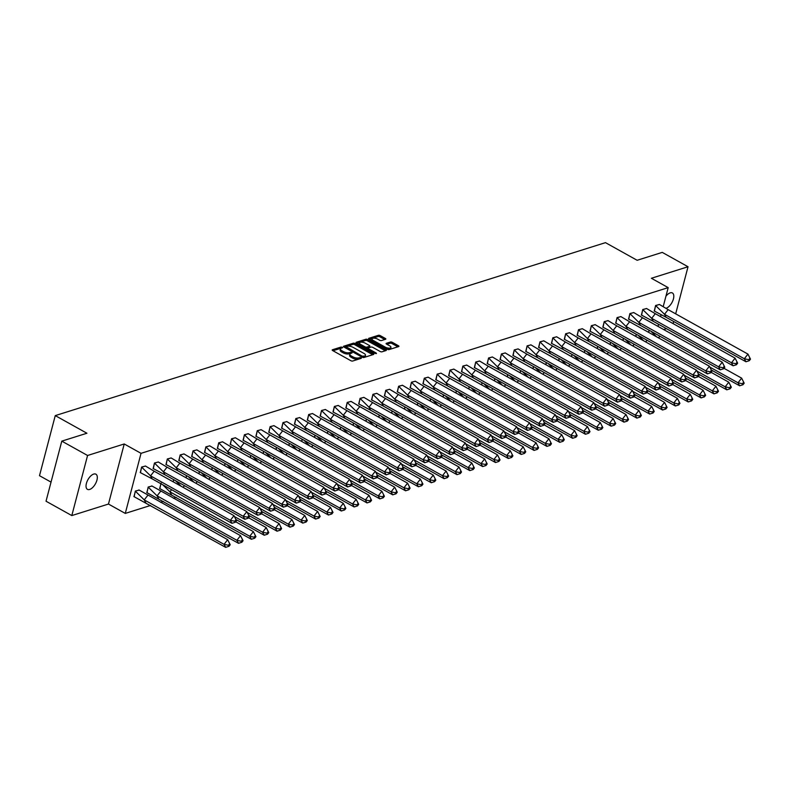 <?xml version="1.0" encoding="UTF-8"?>
<svg xmlns="http://www.w3.org/2000/svg" width="790" height="790" viewBox="0 0 790 790"><rect width="100%" height="100%" fill="white"/><g stroke="black" fill="none" stroke-linecap="round" stroke-linejoin="round"><path stroke-width="1.19" d="M342.327 347.264L341.053 347.047L332.462 349.753A1.333 0.533 14.7 0 0 332.185 349.98A1.333 0.533 14.7 0 0 332.659 350.572L350.879 360.714A1.333 0.533 14.7 0 0 352.696 361.02L361.287 358.324L361.149 357.751L358.759 357.89A4.266 1.708 14.7 0 1 352.933 356.892L351.422 356.053A4.266 1.708 14.7 0 1 349.881 354.157A4.266 1.708 14.7 0 1 350.77 353.436L352.073 352.923L351.738 352.508L349.348 352.646A4.266 1.708 14.7 0 1 343.522 351.649L342.001 350.809A4.266 1.708 14.7 0 1 340.47 348.913A4.266 1.708 14.7 0 1 341.349 348.193L342.663 347.679L342.327 347.264M341.24 348.232L332.916 350.711M360.062 358.709L358.443 359.085L358.759 357.89M350.651 353.466L349.032 353.841L349.348 352.646M665.94 296.201A8.68 4.286 -60.9 0 1 670.187 292.863A8.68 4.286 -60.9 0 1 672.399 292.971A8.68 4.286 -60.9 0 1 672.823 300.733A8.68 4.286 -60.9 0 1 666.197 308.228M89.655 489.454A8.68 4.286 -60.9 0 1 87.453 489.356A8.68 4.286 -60.9 0 1 87.038 481.545A8.68 4.286 -60.9 0 1 93.694 474.079A8.68 4.286 -60.9 0 1 95.896 474.178A8.68 4.286 -60.9 0 1 96.311 481.989A8.68 4.286 -60.9 0 1 89.655 489.454M71.811 515.574L46.027 501.216L61.798 441.136L87.572 455.484L71.811 515.574L108.467 504.05L125.274 513.411L141.035 453.332L668.192 287.629L663.264 306.382M673.11 323.624L673.673 321.5M675.677 313.847L688.031 266.744L651.385 278.268L668.192 287.629M61.798 441.136L86.92 433.236L55.261 415.609L605.486 242.649L637.135 260.285L662.257 252.385L688.031 266.744M385.56 339.275A1.333 0.533 14.7 0 0 385.836 339.048A1.333 0.533 14.7 0 0 385.352 338.456L380.247 335.612A1.333 0.533 14.7 0 0 378.42 335.306L368.881 338.298A1.333 0.533 14.7 0 0 368.604 338.525A1.333 0.533 14.7 0 0 369.088 339.117L387.298 349.269A1.333 0.533 14.7 0 0 389.124 349.575L398.664 346.573A1.333 0.533 14.7 0 0 398.94 346.356A1.333 0.533 14.7 0 0 398.456 345.763L392.284 342.317A1.333 0.533 14.7 0 0 390.467 342.011L386.379 343.295A1.333 0.533 14.7 0 0 386.103 343.522A1.333 0.533 14.7 0 0 386.587 344.114L389.648 345.813A3.565 1.432 14.7 0 1 390.932 347.403A3.565 1.432 14.7 0 1 388.818 348.143A3.565 1.432 14.7 0 1 385.322 347.175L373.324 340.5A3.565 1.432 14.7 0 1 372.041 338.91A3.565 1.432 14.7 0 1 374.154 338.169A3.565 1.432 14.7 0 1 377.65 339.137L379.654 340.253A1.333 0.533 14.7 0 0 381.471 340.559L385.56 339.275M108.467 504.05L124.228 443.97L87.572 455.484M124.228 443.97L141.035 453.332M355.095 343.512A1.333 0.533 14.7 0 0 353.278 343.206L343.739 346.208A1.333 0.533 14.7 0 0 343.462 346.435A1.333 0.533 14.7 0 0 343.936 347.027L362.156 357.169A1.333 0.533 14.7 0 0 363.983 357.475L373.522 354.483A1.333 0.533 14.7 0 0 373.798 354.256A1.333 0.533 14.7 0 0 373.315 353.663L355.095 343.512L354.779 344.716A1.333 0.533 14.7 0 0 352.962 344.41L344.193 347.166M356.31 342.258L365.849 339.256A1.333 0.533 14.7 0 1 367.666 339.562L385.885 349.713A1.333 0.533 14.7 0 1 386.369 350.306A1.333 0.533 14.7 0 1 386.093 350.533L382.005 351.817A1.333 0.533 14.7 0 1 380.188 351.501L372.801 347.393A1.333 0.533 14.7 0 0 370.974 347.077L368.268 347.926A1.333 0.533 14.7 0 0 367.992 348.153A1.333 0.533 14.7 0 0 368.476 348.746L376.168 353.031L376.504 353.446L375.033 353.387L356.517 343.067A1.333 0.533 14.7 0 1 356.033 342.475A1.333 0.533 14.7 0 1 356.31 342.258L356.162 342.811M55.261 415.609L39.5 475.689L51.044 482.117M176.2 497.404L173.405 498.283M163.352 501.443L160.558 502.322M150.495 505.482L125.274 513.411M661.023 314.953L660.578 316.632M658.574 324.285L658.011 326.408M145.518 466.051L141.627 467.028L140.462 472.697M139.208 490.086L135.327 491.064L134.152 496.732M158.365 462.012L154.484 462.989L153.309 468.658M152.065 486.048L148.174 487.025L146.999 492.693M171.213 457.973L167.332 458.951L166.157 464.619M160.844 483.697L159.857 488.654M184.06 453.934L180.179 454.912L179.004 460.58M173.691 479.658L173.129 481.781M196.917 449.895L193.027 450.873L191.861 456.541M186.539 475.62L185.986 477.743M209.765 445.856L205.884 446.834L204.709 452.502M199.386 471.581L198.833 473.704M222.612 441.817L218.731 442.795L217.556 448.463M212.233 467.542L211.681 469.665M235.46 437.779L231.579 438.756L230.404 444.424M225.091 463.503L224.528 465.626M248.317 433.74L244.426 434.717L243.251 440.385M237.938 459.464L237.375 461.587M261.164 429.701L257.273 430.678L256.108 436.347M250.786 455.425L250.233 457.548M274.012 425.662L270.131 426.64L268.956 432.308M263.633 451.386L263.08 453.509M286.859 421.623L282.978 422.601L281.803 428.269M276.48 447.347L275.927 449.471M299.706 417.584L295.825 418.562L294.65 424.23M289.338 443.309L288.775 445.432M312.563 413.545L308.673 414.523L307.498 420.191M302.185 439.27L301.632 441.393M325.411 409.506L321.52 410.484L320.355 416.152M315.032 435.231L314.479 437.354M338.258 405.468L334.377 406.445L333.202 412.113M327.88 431.192L327.327 433.315M351.106 401.429L347.225 402.406L346.05 408.075M340.727 427.153L340.174 429.276M363.953 397.39L360.072 398.367L358.897 404.036M353.584 423.114L353.021 425.237M376.81 393.351L372.92 394.329L371.744 399.997M366.432 419.075L365.879 421.188M389.658 389.312L385.767 390.29L384.602 395.958M379.279 415.036L378.726 417.15M402.505 385.273L398.624 386.251L397.449 391.919M392.126 410.998L391.573 413.111M415.352 381.234L411.472 382.212L410.296 387.87M404.984 406.959L404.421 409.072M428.2 377.195L424.319 378.173L423.144 383.831M417.831 402.92L417.268 405.033M441.057 373.156L437.166 374.134L436.001 379.793M430.678 398.881L430.125 400.994M453.904 369.118L450.014 370.095L448.848 375.754M443.526 394.842L442.973 396.955M466.752 365.079L462.871 366.056L461.696 371.715M456.373 390.803L455.82 392.916M479.599 361.04L475.718 362.018L474.543 367.676M469.23 386.764L468.668 388.878M492.447 357.001L488.566 357.979L487.391 363.637M482.078 382.725L481.515 384.839M505.304 352.962L501.413 353.94L500.248 359.598M494.925 378.687L494.372 380.8M518.151 348.923L514.26 349.901L513.095 355.559M507.773 374.648L507.219 376.761M530.999 344.884L527.118 345.862L525.942 351.52M520.62 370.609L520.067 372.722M543.846 340.846L539.965 341.823L538.79 347.481M533.477 366.57L532.914 368.683M556.693 336.807L552.812 337.784L551.637 343.443M546.325 362.531L545.762 364.644M569.551 332.768L565.66 333.745L564.495 339.404M559.172 358.492L558.619 360.605M582.398 328.729L578.507 329.707L577.342 335.365M572.019 354.453L571.466 356.567M595.245 324.69L591.364 325.668L590.189 331.326M584.867 350.414L584.314 352.528M608.093 320.651L604.212 321.629L603.037 327.287M597.724 346.375L597.161 348.489M620.94 316.612L617.059 317.59L615.884 323.248M610.571 342.337L610.008 344.45M633.797 312.573L629.907 313.551L628.741 319.209M623.419 338.288L622.866 340.411M646.645 308.535L642.764 309.512L641.589 315.171M636.266 334.249L635.713 336.372M659.492 304.496L655.611 305.473L654.436 311.132M649.113 330.21L648.56 332.333M663.649 329.539L666.434 328.66M340.47 348.913L340.154 350.118A4.266 1.708 14.7 0 0 341.695 352.004L342.001 350.809M349.032 353.841A4.266 1.708 14.7 0 1 343.206 352.853L341.695 352.004M349.881 354.157L349.565 355.352A4.266 1.708 14.7 0 0 351.106 357.248L351.422 356.053M358.443 359.085A4.266 1.708 14.7 0 1 352.616 358.097L351.106 357.248M372.742 354.72L354.779 344.716M346.04 346.711L362.175 356.191L364.625 356.043A4.266 1.708 14.7 0 0 365.503 355.322A4.266 1.708 14.7 0 0 363.973 353.426L353.041 347.333A4.266 1.708 14.7 0 0 347.215 346.346L346.04 346.711M365.503 355.322L365.187 356.517A4.266 1.708 14.7 0 1 364.309 357.248L363.4 357.524M356.764 343.216L365.533 340.46L365.849 339.256M385.322 350.77L367.35 340.767A1.333 0.533 14.7 0 0 365.533 340.46M367.952 349.131A1.333 0.533 14.7 0 0 367.706 349.299L367.992 348.153M365.128 343.117A3.565 1.432 14.7 0 0 361.632 342.149A3.565 1.432 14.7 0 0 359.519 342.89A3.565 1.432 14.7 0 0 360.803 344.479L365.029 346.83A1.333 0.533 14.7 0 0 366.856 347.136L369.562 346.287A1.333 0.533 14.7 0 0 369.839 346.06A1.333 0.533 14.7 0 0 369.355 345.467L365.128 343.117M359.519 342.89L359.213 344.094A3.565 1.432 14.7 0 0 359.292 344.618M366.076 348.4A1.333 0.533 14.7 0 0 366.54 348.341L366.856 347.136M369.394 346.928A1.333 0.533 14.7 0 1 369.522 347.264A1.333 0.533 14.7 0 1 369.246 347.491L366.54 348.341M372.041 338.91L371.735 340.115A3.565 1.432 14.7 0 0 371.813 340.638M387.11 349.16A3.565 1.432 14.7 0 0 390.615 348.607L390.932 347.403M397.893 346.82L391.968 343.522A1.333 0.533 14.7 0 0 390.151 343.216L386.843 344.252M384.789 339.522L379.931 336.817A1.333 0.533 14.7 0 0 378.104 336.5L369.335 339.266M145.854 502.894L144.234 499.892L224.044 544.35L225.664 547.351L133.885 496.564M138.922 489.938L227.668 539.698L230.216 544.745L229.683 543.737L228.468 545.288L229.011 546.285L230.216 544.745M147.858 495.251L144.234 499.892L135.406 491.212L133.984 496.614M139.109 490.047L135.307 491.153M225.664 547.351L229.011 546.285M228.468 545.288L224.044 544.35L227.668 539.698L229.683 543.737M152.164 478.859L231.964 523.316L230.354 520.314L150.544 475.866L154.169 471.215L145.419 466.011L141.706 467.176L150.544 475.866L152.164 478.859L140.195 472.529M141.608 467.117L140.294 472.578M234.778 521.252L235.311 522.259L236.526 520.709L233.978 515.663L235.983 519.702L234.778 521.252L230.354 520.314L233.978 515.663L154.169 471.215M231.964 523.316L235.311 522.259M236.526 520.709L235.983 519.702M158.701 498.855L157.082 495.853L236.891 540.311L238.511 543.313L146.733 492.526M151.769 485.899L240.516 535.66L243.063 540.706L242.53 539.698L241.325 541.249L241.858 542.246L243.063 540.706M160.706 491.212L157.082 495.853L148.253 487.173L146.831 492.575M151.957 486.008L148.155 487.114M238.511 543.313L241.858 542.246M241.325 541.249L236.891 540.311L240.516 535.66L242.53 539.698M171.549 494.817L169.939 491.815L249.739 536.272L251.358 539.274L159.58 488.487M171.598 489.691L169.939 491.815L162.681 484.724M161.101 483.134L159.679 488.536M254.173 537.21L249.739 536.272L253.363 531.621L255.921 536.667L255.377 535.66L254.173 537.21L254.706 538.207L255.921 536.667M255.377 535.66L253.363 531.621L235.687 521.775M251.358 539.274L254.706 538.207M181.127 486.235L175.528 480.685M173.79 479.718L173.227 481.831M234.452 516.561L262.596 532.233L264.216 535.235L235.973 519.504M267.02 533.171L262.596 532.233L266.22 527.582L268.768 532.628L268.225 531.621L267.02 533.171L267.563 534.168L268.768 532.628M268.225 531.621L266.22 527.582L248.544 517.736M183.122 487.341L184.445 485.653M264.216 535.235L267.563 534.168M193.984 482.196L188.375 476.647M186.638 475.679L186.085 477.792M247.31 512.522L275.443 528.194L277.063 531.186L248.82 515.465M279.867 529.132L275.443 528.194L279.068 523.543L281.615 528.589L281.072 527.582L279.867 529.132L280.411 530.13L281.615 528.589M281.072 527.582L279.068 523.543L261.391 513.698M195.979 483.302L197.293 481.614M277.063 531.186L280.411 530.13M206.832 478.157L201.223 472.608M199.485 471.64L198.932 473.753M260.157 508.483L288.291 524.155L289.91 527.147L261.678 511.426M292.715 525.093L288.291 524.155L291.915 519.504L294.463 524.55L293.929 523.543L292.715 525.093L293.258 526.091L294.463 524.55M293.929 523.543L291.915 519.504L274.239 509.659M208.827 479.263L210.15 477.575M289.91 527.147L293.258 526.091M165.011 474.82L244.821 519.277L243.202 516.275L163.392 471.828L167.016 467.176L158.267 461.972L154.554 463.138L163.392 471.828L165.011 474.82L153.043 468.49M154.455 463.078L153.142 468.539M247.625 517.213L248.169 518.22L249.373 516.67L246.826 511.624L248.83 515.663L247.625 517.213L243.202 516.275L246.826 511.624L167.016 467.176M244.821 519.277L248.169 518.22M249.373 516.67L248.83 515.663M177.859 470.781L257.668 515.238L256.049 512.236L176.239 467.789L179.863 463.138L171.114 457.933L167.411 459.099L176.239 467.789L177.859 470.781L165.89 464.451M167.312 459.039L165.989 464.5M260.473 513.174L261.016 514.181L262.221 512.631L259.673 507.585L261.688 511.624L260.473 513.174L256.049 512.236L259.673 507.585L179.863 463.138M257.668 515.238L261.016 514.181M262.221 512.631L261.688 511.624M190.706 466.742L270.516 511.199L268.896 508.197L189.087 463.75L192.711 459.099L183.961 453.894L180.258 455.06L189.087 463.75L190.706 466.742L178.738 460.412M180.16 455L178.836 460.461M273.32 509.135L273.863 510.143L275.068 508.592L272.52 503.546L274.535 507.585L273.32 509.135L268.896 508.197L272.52 503.546L192.711 459.099M270.516 511.199L273.863 510.143M275.068 508.592L274.535 507.585M203.553 462.703L283.363 507.16L281.744 504.158L201.944 459.711L205.568 455.06L196.809 449.856L193.106 451.021L201.944 459.711L203.553 462.703L191.585 456.373M193.007 450.962L191.684 456.423M286.178 505.096L286.711 506.104L287.925 504.553L285.368 499.507L287.382 503.546L286.178 505.096L281.744 504.158L285.368 499.507L205.568 455.06M283.363 507.16L286.711 506.104M287.925 504.553L287.382 503.546M216.411 458.664L296.21 503.121L294.601 500.119L214.791 455.672L218.415 451.021L209.666 445.817L205.953 446.982L214.791 455.672L216.411 458.664L204.442 452.334M205.854 446.923L204.541 452.384M299.025 501.058L299.558 502.065L300.773 500.514L298.225 495.468L300.23 499.507L299.025 501.058L294.601 500.119L298.225 495.468L218.415 451.021M296.21 503.121L299.558 502.065M300.773 500.514L300.23 499.507M219.679 474.119L214.08 468.569M212.332 467.591L211.779 469.714M273.004 504.445L301.138 520.116L302.758 523.108L274.525 507.387M305.572 521.054L301.138 520.116L304.762 515.465L307.31 520.511L306.777 519.504L305.572 521.054L306.105 522.052L307.31 520.511M306.777 519.504L304.762 515.465L287.086 505.62M221.674 475.225L222.997 473.536M302.758 523.108L306.105 522.052M229.258 454.625L309.068 499.082L307.448 496.081L227.639 451.633L231.263 446.982L222.513 441.778L218.8 442.943L227.639 451.633L229.258 454.625L217.29 448.295M218.702 442.884L217.388 448.345M311.872 497.019L312.415 498.026L313.62 496.476L311.072 491.429L313.077 495.468L311.872 497.019L307.448 496.081L311.072 491.429L231.263 446.982M309.068 499.082L312.415 498.026M313.62 496.476L313.077 495.468M232.527 470.08L226.928 464.53M225.19 463.552L224.627 465.675M285.852 500.406L313.995 516.077L315.605 519.07L287.372 503.349M318.419 517.015L313.995 516.077L317.62 511.426L320.167 516.472L319.624 515.465L318.419 517.015L318.953 518.013L320.167 516.472M319.624 515.465L317.62 511.426L299.933 501.581M234.521 471.186L235.845 469.497M315.605 519.07L318.953 518.013M242.105 450.586L321.915 495.044L320.296 492.042L240.486 447.594L244.11 442.943L235.361 437.739L231.658 438.904L240.486 447.594L242.105 450.586L230.137 444.257M231.559 438.845L230.236 444.306M324.72 492.98L325.263 493.987L326.468 492.437L323.92 487.391L325.934 491.429L324.72 492.98L320.296 492.042L323.92 487.391L244.11 442.943M321.915 495.044L325.263 493.987M326.468 492.437L325.934 491.429M245.374 466.041L239.775 460.491M238.037 459.513L237.484 461.637M298.699 496.367L326.843 512.038L328.462 515.031L300.22 499.31M331.267 512.977L326.843 512.038L330.467 507.387L333.015 512.424L332.472 511.426L331.267 512.977L331.81 513.974L333.015 512.424M332.472 511.426L330.467 507.387L312.791 497.542M247.369 467.147L248.692 465.458M328.462 515.031L331.81 513.974M254.953 446.548L334.762 491.005L333.143 488.003L253.333 443.546L256.957 438.904L248.208 433.7L244.505 434.865L253.333 443.546L254.953 446.548L242.984 440.218M244.406 434.806L243.083 440.267M337.567 488.941L338.11 489.938L339.315 488.398L336.767 483.352L338.782 487.391L337.567 488.941L333.143 488.003L336.767 483.352L256.957 438.904M334.762 491.005L338.11 489.938M339.315 488.398L338.782 487.391M258.231 462.002L252.622 456.452M250.884 455.475L250.331 457.598M311.556 492.328L339.69 508L341.31 510.992L313.067 495.271M344.114 508.938L339.69 508L343.314 503.349L345.862 508.385L345.319 507.387L344.114 508.938L344.657 509.935L345.862 508.385M345.319 507.387L343.314 503.349L325.638 493.503M260.226 463.108L261.539 461.419M341.31 510.992L344.657 509.935M267.8 442.509L347.61 486.966L345.99 483.964L266.19 439.507L269.815 434.865L261.056 429.661L257.352 430.827L266.19 439.507L267.8 442.509L255.832 436.179M257.254 430.767L255.93 436.228M350.424 484.902L350.957 485.899L352.172 484.359L349.615 479.313L351.629 483.352L350.424 484.902L345.99 483.964L349.615 479.313L269.815 434.865M347.61 486.966L350.957 485.899M352.172 484.359L351.629 483.352M271.079 457.963L265.47 452.413M263.732 451.436L263.179 453.559M324.404 488.289L352.538 503.961L354.157 506.953L325.924 491.232M356.962 504.899L352.538 503.961L356.162 499.31L358.709 504.346L358.176 503.349L356.962 504.899L357.505 505.896L358.709 504.346M358.176 503.349L356.162 499.31L338.485 489.464M273.073 459.069L274.397 457.38M354.157 506.953L357.505 505.896M280.657 438.47L360.457 482.927L358.848 479.925L279.038 435.468L282.662 430.827L273.913 425.622L270.2 426.788L279.038 435.468L280.657 438.47L268.689 432.14M270.101 426.728L268.788 432.189M363.272 480.863L363.805 481.861L365.019 480.32L362.472 475.274L364.476 479.313L363.272 480.863L358.848 479.925L362.472 475.274L282.662 430.827M360.457 482.927L363.805 481.861M365.019 480.32L364.476 479.313M283.926 453.924L278.327 448.374M276.579 447.397L276.026 449.52M337.251 484.25L365.385 499.922L367.004 502.914L338.772 487.193M369.819 500.86L365.385 499.922L369.009 495.271L371.567 500.307L371.024 499.31L369.819 500.86L370.352 501.857L371.567 500.307M371.024 499.31L369.009 495.271L351.333 485.425M285.921 455.03L287.244 453.341M367.004 502.914L370.352 501.857M293.505 434.431L373.315 478.888L371.695 475.886L291.885 431.429L295.509 426.788L286.76 421.584L283.047 422.749L291.885 431.429L293.505 434.431L281.536 428.101M282.948 422.69L281.635 428.15M376.119 476.824L376.662 477.822L377.867 476.281L375.319 471.235L377.324 475.274L376.119 476.824L371.695 475.886L375.319 471.235L295.509 426.788M373.315 478.888L376.662 477.822M377.867 476.281L377.324 475.274M296.773 449.885L291.174 444.336M289.436 443.358L288.873 445.481M350.098 480.211L378.242 495.883L379.852 498.875L351.619 483.154M382.666 496.821L378.242 495.883L381.866 491.232L384.414 496.268L383.871 495.271L382.666 496.821L383.199 497.819L384.414 496.268M383.871 495.271L381.866 491.232L364.18 481.387M298.768 450.991L300.091 449.303M379.852 498.875L383.199 497.819M306.352 430.392L386.162 474.849L384.542 471.847L304.733 427.39L308.357 422.749L299.608 417.545L295.904 418.71L304.733 427.39L306.352 430.392L294.384 424.062M295.806 418.651L294.482 424.112M388.966 472.785L389.51 473.783L390.714 472.242L388.166 467.196L390.181 471.235L388.966 472.785L384.542 471.847L388.166 467.196L308.357 422.749M386.162 474.849L389.51 473.783M390.714 472.242L390.181 471.235M309.621 445.846L304.022 440.297M302.284 439.319L301.731 441.442M362.946 476.173L391.09 491.844L392.709 494.836L364.466 479.115M395.514 492.782L391.09 491.844L394.714 487.193L397.261 492.229L396.718 491.232L395.514 492.782L396.057 493.78L397.261 492.229M396.718 491.232L394.714 487.193L377.037 477.348M311.615 446.952L312.939 445.264M392.709 494.836L396.057 493.78M319.2 426.353L399.009 470.8L397.39 467.808L317.58 423.351L321.204 418.71L312.455 413.506L308.752 414.671L317.58 423.351L319.2 426.353L307.231 420.023M308.653 414.612L307.33 420.073M401.814 468.747L402.357 469.744L403.562 468.203L401.014 463.157L403.028 467.196L401.814 468.747L397.39 467.808L401.014 463.157L321.204 418.71M399.009 470.8L402.357 469.744M403.562 468.203L403.028 467.196M322.478 441.808L316.869 436.258M315.131 435.28L314.578 437.403M375.803 472.134L403.937 487.805L405.556 490.797L377.314 475.076M408.361 488.743L403.937 487.805L407.561 483.154L410.109 488.19L409.576 487.193L408.361 488.743L408.904 489.741L410.109 488.19M409.576 487.193L407.561 483.154L389.885 473.309M324.473 442.913L325.786 441.225M405.556 490.797L408.904 489.741M332.047 422.314L411.857 466.762L410.237 463.769L330.437 419.312L334.061 414.671L325.302 409.467L321.599 410.632L330.437 419.312L332.047 422.314L320.078 415.984M321.5 410.573L320.177 416.034M414.671 464.708L415.204 465.705L416.419 464.165L413.861 459.118L415.876 463.157L414.671 464.708L410.237 463.769L413.861 459.118L334.061 414.671M411.857 466.762L415.204 465.705M416.419 464.165L415.876 463.157M335.325 437.769L329.716 432.209M327.978 431.241L327.425 433.364M388.65 468.095L416.784 483.766L418.404 486.759L390.171 471.038M421.208 484.704L416.784 483.766L420.408 479.115L422.956 484.151L422.423 483.154L421.208 484.704L421.751 485.702L422.956 484.151M422.423 483.154L420.408 479.115L402.732 469.27M337.32 438.875L338.643 437.186M418.404 486.759L421.751 485.702M344.904 418.275L424.714 462.723L423.094 459.731L343.285 415.273L346.909 410.632L338.16 405.428L334.447 406.593L343.285 415.273L344.904 418.275L332.936 411.946M334.348 406.534L333.034 411.995M427.518 460.669L428.062 461.666L429.266 460.126L426.719 455.079L428.723 459.118L427.518 460.669L423.094 459.731L426.719 455.079L346.909 410.632M424.714 462.723L428.062 461.666M429.266 460.126L428.723 459.118M348.173 433.73L342.574 428.17M340.826 427.202L340.273 429.326M401.498 464.056L429.632 479.728L431.251 482.72L403.019 466.999M434.066 480.666L429.632 479.728L433.256 475.076L435.813 480.113L435.27 479.115L434.066 480.666L434.599 481.663L435.813 480.113M435.27 479.115L433.256 475.076L415.579 465.231M350.168 434.836L351.491 433.137M431.251 482.72L434.599 481.663M357.751 414.237L437.561 458.684L435.942 455.692L356.132 411.235L359.756 406.593L351.007 401.389L347.304 402.554L356.132 411.235L357.751 414.237L345.783 407.907M347.195 402.495L345.882 407.956M440.366 456.63L440.909 457.627L442.114 456.087L439.566 451.041L441.571 455.079L440.366 456.63L435.942 455.692L439.566 451.041L359.756 406.593M437.561 458.684L440.909 457.627M442.114 456.087L441.571 455.079M361.02 429.691L355.421 424.131M353.683 423.163L353.12 425.287M414.345 460.017L442.489 475.689L444.099 478.681L415.866 462.96M446.913 476.627L442.489 475.689L446.113 471.038L448.661 476.074L448.118 475.076L446.913 476.627L447.446 477.624L448.661 476.074M448.118 475.076L446.113 471.038L428.427 461.192M363.015 430.797L364.338 429.098M444.099 478.681L447.446 477.624M370.599 410.198L450.409 454.645L448.789 451.653L368.979 407.196L372.603 402.554L363.854 397.35L360.151 398.516L368.979 407.196L370.599 410.198L358.63 403.868M360.052 398.456L358.729 403.917M453.213 452.591L453.756 453.588L454.961 452.038L452.413 447.002L454.428 451.041L453.213 452.591L448.789 451.653L452.413 447.002L372.603 402.554M450.409 454.645L453.756 453.588M454.961 452.038L454.428 451.041M373.868 425.652L368.268 420.092M366.53 419.125L365.977 421.248M427.202 455.978L455.336 471.65L456.956 474.642L428.713 458.921M459.76 472.588L455.336 471.65L458.96 466.999L461.508 472.035L460.965 471.038L459.76 472.588L460.303 473.585L461.508 472.035M460.965 471.038L458.96 466.999L441.284 457.153M375.862 426.758L377.185 425.06M456.956 474.642L460.303 473.585M383.446 406.159L463.256 450.606L461.637 447.614L381.827 403.157L385.451 398.516L376.702 393.311L372.999 394.477L381.827 403.157L383.446 406.159L371.478 399.829M372.9 394.417L371.577 399.878M466.07 448.552L466.604 449.55L467.808 447.999L465.261 442.963L467.275 447.002L466.07 448.552L461.637 447.614L465.261 442.963L385.451 398.516M463.256 450.606L466.604 449.55M467.808 447.999L467.275 447.002M386.725 421.613L381.116 416.053M379.378 415.086L378.825 417.209M440.05 451.939L468.184 467.601L469.803 470.603L441.561 454.882M472.608 468.549L468.184 467.601L471.808 462.96L474.356 467.996L473.822 466.999L472.608 468.549L473.151 469.546L474.356 467.996M473.822 466.999L471.808 462.96L454.132 453.114M388.719 422.719L390.033 421.021M469.803 470.603L473.151 469.546M396.303 402.12L476.103 446.567L474.494 443.575L394.684 399.118L398.308 394.477L389.549 389.272L385.846 390.438L394.684 399.118L396.303 402.12L384.325 395.79M385.747 390.379L384.424 395.839M478.918 444.513L479.451 445.511L480.666 443.96L478.118 438.924L480.123 442.963L478.918 444.513L474.494 443.575L478.118 438.924L398.308 394.477M476.103 446.567L479.451 445.511M480.666 443.96L480.123 442.963M399.572 417.574L393.963 412.015M392.225 411.047L391.672 413.17M452.897 447.9L481.031 463.562L482.651 466.564L454.418 450.843M485.455 464.51L481.031 463.562L484.655 458.921L487.203 463.957L486.67 462.96L485.455 464.51L485.998 465.507L487.203 463.957M486.67 462.96L484.655 458.921L466.979 449.076M401.567 418.68L402.89 416.982M482.651 466.564L485.998 465.507M409.151 398.081L488.961 442.528L487.341 439.536L407.531 395.079L411.156 390.438L402.406 385.234L398.693 386.399L407.531 395.079L409.151 398.081L397.182 391.751M398.594 386.34L397.281 391.8M491.765 440.474L492.308 441.472L493.513 439.921L490.965 434.885L492.97 438.924L491.765 440.474L487.341 439.536L490.965 434.885L411.156 390.438M488.961 442.528L492.308 441.472M493.513 439.921L492.97 438.924M412.42 413.535L406.82 407.976M405.082 407.008L404.519 409.131M465.745 443.862L493.878 459.523L495.498 462.525L467.265 446.804M498.312 460.471L493.878 459.523L497.503 454.882L500.06 459.918L499.517 458.921L498.312 460.471L498.846 461.469L500.06 459.918M499.517 458.921L497.503 454.882L479.826 445.037M414.414 414.641L415.738 412.943M495.498 462.525L498.846 461.469M421.998 394.042L501.808 438.49L500.188 435.497L420.379 391.04L424.003 386.399L415.254 381.195L411.55 382.36L420.379 391.04L421.998 394.042L410.03 387.712M411.452 382.301L410.129 387.762M504.613 436.435L505.156 437.433L506.36 435.882L503.813 430.846L505.817 434.885L504.613 436.435L500.188 435.497L503.813 430.846L424.003 386.399M501.808 438.49L505.156 437.433M506.36 435.882L505.817 434.885M425.267 409.497L419.668 403.937M417.93 402.969L417.367 405.092M478.592 439.823L506.736 455.484L508.345 458.486L480.113 442.765M511.16 456.432L506.736 455.484L510.36 450.843L512.908 455.879L512.364 454.882L511.16 456.432L511.693 457.43L512.908 455.879M512.364 454.882L510.36 450.843L492.674 440.998M427.262 410.603L428.585 408.904M508.345 458.486L511.693 457.43M434.846 390.003L514.655 434.451L513.036 431.459L433.226 387.001L436.85 382.36L428.101 377.156L424.398 378.321L433.226 387.001L434.846 390.003L422.877 383.673M424.299 378.262L422.976 383.723M517.46 432.397L518.003 433.394L519.208 431.844L516.66 426.807L518.675 430.846L517.46 432.397L513.036 431.459L516.66 426.807L436.85 382.36M514.655 434.451L518.003 433.394M519.208 431.844L518.675 430.846M438.124 405.458L432.515 399.898M430.777 398.93L430.224 401.053M491.449 435.784L519.583 451.446L521.202 454.447L492.96 438.726M524.007 452.394L519.583 451.446L523.207 446.804L525.755 451.841L525.212 450.843L524.007 452.394L524.55 453.391L525.755 451.841M525.212 450.843L523.207 446.804L505.531 436.959M440.109 406.564L441.432 404.865M521.202 454.447L524.55 453.391M447.693 385.964L527.503 430.412L525.883 427.42L446.083 382.962L449.707 378.321L440.948 373.117L437.245 374.282L446.083 382.962L447.693 385.964L435.725 379.635M437.147 374.223L435.823 379.684M530.317 428.358L530.85 429.355L532.055 427.805L529.507 422.769L531.522 426.807L530.317 428.358L525.883 427.42L529.507 422.769L449.707 378.321M527.503 430.412L530.85 429.355M532.055 427.805L531.522 426.807M450.972 401.419L445.363 395.859M443.625 394.891L443.072 397.015M504.297 431.745L532.43 447.407L534.05 450.409L505.817 434.688M536.854 448.355L532.43 447.407L536.055 442.765L538.602 447.802L538.069 446.804L536.854 448.355L537.398 449.352L538.602 447.802M538.069 446.804L536.055 442.765L518.378 432.92M452.966 402.525L454.28 400.826M534.05 450.409L537.398 449.352M460.55 381.925L540.35 426.373L538.74 423.381L458.931 378.924L462.555 374.282L453.806 369.078L450.093 370.234L458.931 378.924L460.55 381.925L448.572 375.596M449.994 370.184L448.671 375.645M543.164 424.319L543.698 425.316L544.912 423.766L542.365 418.73L544.369 422.769L543.164 424.319L538.74 423.381L542.365 418.73L462.555 374.282M540.35 426.373L543.698 425.316M544.912 423.766L544.369 422.769M463.819 397.38L458.22 391.82M456.472 390.853L455.919 392.976M517.144 427.696L545.278 443.368L546.897 446.37L518.665 430.649M549.702 444.316L545.278 443.368L548.902 438.726L551.45 443.763L550.916 442.765L549.702 444.316L550.245 445.313L551.45 443.763M550.916 442.765L548.902 438.726L531.226 428.881M465.814 398.486L467.137 396.787M546.897 446.37L550.245 445.313M473.398 377.887L553.207 422.334L551.588 419.342L471.778 374.885L475.402 370.243L466.653 365.029L462.94 366.195L471.778 374.885L473.398 377.887L461.429 371.557M462.841 366.145L461.528 371.606M556.012 420.28L556.555 421.277L557.76 419.727L555.212 414.691L557.217 418.73L556.012 420.28L551.588 419.342L555.212 414.691L475.402 370.243M553.207 422.334L556.555 421.277M557.76 419.727L557.217 418.73M476.666 393.331L471.067 387.781M469.329 386.814L468.766 388.937M529.991 423.657L558.125 439.329L559.745 442.331L531.512 426.61M562.559 440.277L558.125 439.329L561.749 434.688L564.307 439.724L563.764 438.726L562.559 440.277L563.092 441.274L564.307 439.724M563.764 438.726L561.749 434.688L544.073 424.842M478.661 394.447L479.984 392.749M559.745 442.331L563.092 441.274M486.245 373.848L566.055 418.295L564.435 415.303L484.625 370.846L488.25 366.204L479.5 360.99L475.797 362.156L484.625 370.846L486.245 373.848L474.276 367.518M475.699 362.106L474.375 367.567M568.859 416.241L569.402 417.238L570.607 415.688L568.059 410.652L570.074 414.691L568.859 416.241L564.435 415.303L568.059 410.652L488.25 366.204M566.055 418.295L569.402 417.238M570.607 415.688L570.074 414.691M489.514 389.292L483.915 383.743M482.176 382.775L481.614 384.898M542.839 419.618L570.982 435.29L572.592 438.292L544.359 422.571M575.406 436.238L570.982 435.29L574.606 430.649L577.154 435.685L576.611 434.688L575.406 436.238L575.94 437.235L577.154 435.685M576.611 434.688L574.606 430.649L556.92 420.803M491.508 390.408L492.832 388.71M572.592 438.292L575.94 437.235M499.092 369.809L578.902 414.256L577.283 411.264L497.473 366.807L501.097 362.166L492.348 356.952L488.645 358.117L497.473 366.807L499.092 369.809L487.124 363.479M488.546 358.068L487.223 363.528M581.707 412.202L582.25 413.2L583.455 411.649L580.907 406.613L582.921 410.652L581.707 412.202L577.283 411.264L580.907 406.613L501.097 362.166M578.902 414.256L582.25 413.2M583.455 411.649L582.921 410.652M502.371 385.253L496.762 379.704M495.024 378.736L494.471 380.859M555.696 415.579L583.83 431.251L585.449 434.253L557.207 418.532M588.254 432.199L583.83 431.251L587.454 426.61L590.002 431.646L589.458 430.649L588.254 432.199L588.797 433.197L590.002 431.646M589.458 430.649L587.454 426.61L569.778 416.765M504.356 386.369L505.679 384.671M585.449 434.253L588.797 433.197M511.94 365.77L591.75 410.217L590.13 407.215L510.33 362.768L513.954 358.127L505.195 352.913L501.492 354.078L510.33 362.768L511.94 365.77L499.971 359.43M501.393 354.029L500.07 359.49M594.564 408.163L595.097 409.161L596.312 407.61L593.754 402.574L595.769 406.613L594.564 408.163L590.13 407.215L593.754 402.574L513.954 358.127M591.75 410.217L595.097 409.161M596.312 407.61L595.769 406.613M515.218 381.215L509.609 375.665M507.871 374.697L507.318 376.82M568.543 411.541L596.677 427.212L598.297 430.214L570.064 414.493M601.101 428.16L596.677 427.212L600.301 422.571L602.849 427.607L602.316 426.61L601.101 428.16L601.644 429.158L602.849 427.607M602.316 426.61L600.301 422.571L582.625 412.726M517.213 382.33L518.526 380.632M598.297 430.214L601.644 429.158M524.797 361.731L604.597 406.178L602.987 403.176L523.178 358.729L526.802 354.088L518.052 348.874L514.339 350.039L523.178 358.729L524.797 361.731L512.829 355.391M514.241 349.99L512.927 355.451M607.411 404.125L607.945 405.122L609.159 403.572L606.611 398.535L608.616 402.574L607.411 404.125L602.987 403.176L606.611 398.535L526.802 354.088M604.597 406.178L607.945 405.122M609.159 403.572L608.616 402.574M528.066 377.176L522.467 371.626M520.719 370.658L520.166 372.781M581.391 407.502L609.524 423.173L611.144 426.175L582.911 410.454M613.949 424.121L609.524 423.173L613.149 418.532L615.696 423.568L615.163 422.571L613.949 424.121L614.492 425.119L615.696 423.568M615.163 422.571L613.149 418.532L595.472 408.687M530.06 378.291L531.384 376.593M611.144 426.175L614.492 425.119M537.644 357.692L617.454 402.14L615.835 399.138L536.025 354.69L539.649 350.049L530.9 344.835L527.187 346L536.025 354.69L537.644 357.692L525.676 351.353M527.088 345.951L525.775 351.412M620.259 400.086L620.802 401.083L622.007 399.533L619.459 394.496L621.463 398.535L620.259 400.086L615.835 399.138L619.459 394.496L539.649 350.049M617.454 402.14L620.802 401.083M622.007 399.533L621.463 398.535M540.913 373.137L535.314 367.587M533.576 366.619L533.013 368.742M594.238 403.463L622.372 419.135L623.991 422.137L595.759 406.416M626.806 420.082L622.372 419.135L625.996 414.493L628.554 419.529L628.011 418.532L626.806 420.082L627.339 421.08L628.554 419.529M628.011 418.532L625.996 414.493L608.32 404.648M542.908 374.253L544.231 372.554M623.991 422.137L627.339 421.08M550.492 353.653L630.302 398.101L628.682 395.099L548.872 350.651L552.496 346.01L543.747 340.796L540.044 341.961L548.872 350.651L550.492 353.653L538.523 347.314M539.945 341.912L538.622 347.373M633.106 396.047L633.649 397.044L634.854 395.494L632.306 390.457L634.321 394.496L633.106 396.047L628.682 395.099L632.306 390.457L552.496 346.01M630.302 398.101L633.649 397.044M634.854 395.494L634.321 394.496M553.76 369.098L548.161 363.548M546.423 362.58L545.86 364.704M607.085 399.424L635.229 415.096L636.849 418.098L608.606 402.377M639.653 416.044L635.229 415.096L638.853 410.454L641.401 415.491L640.858 414.493L639.653 416.044L640.196 417.041L641.401 415.491M640.858 414.493L638.853 410.454L621.167 400.609M555.755 370.214L557.078 368.515M636.849 418.098L640.196 417.041M563.339 349.615L643.149 394.062L641.529 391.06L561.72 346.613L565.344 341.971L556.595 336.757L552.891 337.923L561.72 346.613L563.339 349.615L551.371 343.275M552.793 337.873L551.469 343.334M645.953 392.008L646.496 393.005L647.701 391.455L645.154 386.419L647.168 390.457L645.953 392.008L641.529 391.06L645.154 386.419L565.344 341.971M643.149 394.062L646.496 393.005M647.701 391.455L647.168 390.457M566.618 365.059L561.009 359.509M559.271 358.541L558.718 360.665M619.943 395.385L648.077 411.057L649.696 414.059L621.454 398.338M652.5 412.005L648.077 411.057L651.701 406.416L654.248 411.452L653.705 410.454L652.5 412.005L653.044 413.002L654.248 411.452M653.705 410.454L651.701 406.416L634.024 396.57M568.612 366.175L569.926 364.476M649.696 414.059L653.044 413.002M576.187 345.576L655.996 390.023L654.377 387.021L574.577 342.574L578.201 337.932L569.442 332.718L565.739 333.884L574.577 342.574L576.187 345.576L564.218 339.236M565.64 333.834L564.317 339.295M658.811 387.969L659.344 388.966L660.558 387.416L658.001 382.38L660.015 386.419L658.811 387.969L654.377 387.021L658.001 382.38L578.201 337.932M655.996 390.023L659.344 388.966M660.558 387.416L660.015 386.419M579.465 361.02L573.856 355.47M572.118 354.503L571.565 356.626M632.79 391.346L660.924 407.018L662.543 410.02L634.311 394.299M665.348 407.966L660.924 407.018L664.548 402.377L667.096 407.413L666.562 406.416L665.348 407.966L665.891 408.963L667.096 407.413M666.562 406.416L664.548 402.377L646.872 392.531M581.46 362.136L582.783 360.438M662.543 410.02L665.891 408.963M589.044 341.537L668.844 385.984L667.234 382.982L587.424 338.535L591.048 333.884L582.299 328.679L578.586 329.845L587.424 338.535L589.044 341.537L577.075 335.197M578.487 329.795L577.174 335.256M671.658 383.93L672.191 384.928L673.406 383.377L670.858 378.341L672.863 382.38L671.658 383.93L667.234 382.982L670.858 378.341L591.048 333.884M668.844 385.984L672.191 384.928M673.406 383.377L672.863 382.38M592.312 356.981L586.713 351.432M584.965 350.464L584.412 352.587M645.637 387.307L673.771 402.979L675.391 405.981L647.158 390.26M678.205 403.927L673.771 402.979L677.395 398.338L679.943 403.374L679.41 402.377L678.205 403.927L678.738 404.924L679.943 403.374M679.41 402.377L677.395 398.338L659.719 388.492M594.307 358.097L595.63 356.399M675.391 405.981L678.738 404.924M601.891 337.498L681.701 381.945L680.081 378.943L600.272 334.496L603.896 329.845L595.146 324.641L591.433 325.806L600.272 334.496L601.891 337.498L589.923 331.158M591.335 325.757L590.021 331.217M684.505 379.891L685.049 380.889L686.253 379.338L683.706 374.302L685.71 378.341L684.505 379.891L680.081 378.943L683.706 374.302L603.896 329.845M681.701 381.945L685.049 380.889M686.253 379.338L685.71 378.341M605.16 352.942L599.561 347.393M597.823 346.425L597.26 348.548M658.485 383.269L686.629 398.94L688.238 401.942L660.006 386.221M691.053 399.888L686.629 398.94L690.253 394.299L692.8 399.335L692.257 398.338L691.053 399.888L691.586 400.885L692.8 399.335M692.257 398.338L690.253 394.299L672.567 384.454M607.155 354.058L608.478 352.36M688.238 401.942L691.586 400.885M614.739 333.459L694.548 377.906L692.929 374.904L613.119 330.457L616.743 325.806L607.994 320.602L604.291 321.767L613.119 330.457L614.739 333.459L602.77 327.119M604.192 321.718L602.869 327.178M697.353 375.852L697.896 376.85L699.101 375.299L696.553 370.263L698.567 374.302L697.353 375.852L692.929 374.904L696.553 370.263L616.743 325.806M694.548 377.906L697.896 376.85M699.101 375.299L698.567 374.302M618.007 348.904L612.408 343.354M610.67 342.386L610.107 344.509M671.332 379.23L699.476 394.901L701.095 397.903L672.853 382.182M703.9 395.849L699.476 394.901L703.1 390.26L705.648 395.296L705.105 394.299L703.9 395.849L704.443 396.847L705.648 395.296M705.105 394.299L703.1 390.26L685.424 380.415M620.002 350.019L621.325 348.321M701.095 397.903L704.443 396.847M627.586 329.42L707.396 373.868L705.776 370.865L625.966 326.418L629.591 321.767L620.841 316.563L617.138 317.728L625.966 326.418L627.586 329.42L615.617 323.08M617.039 317.679L615.716 323.14M710.2 371.813L710.743 372.811L711.948 371.26L709.4 366.224L711.415 370.263L710.2 371.813L705.776 370.865L709.4 366.224L629.591 321.767M707.396 373.868L710.743 372.811M711.948 371.26L711.415 370.263M630.864 344.865L625.255 339.315M623.517 338.347L622.964 340.47M684.189 375.191L712.323 390.862L713.943 393.864L685.7 378.143M716.747 391.81L712.323 390.862L715.947 386.221L718.495 391.257L717.952 390.26L716.747 391.81L717.29 392.808L718.495 391.257M717.952 390.26L715.947 386.221L698.271 376.376M632.859 345.981L634.173 344.282M713.943 393.864L717.29 392.808M640.433 325.381L720.243 369.829L718.624 366.827L638.824 322.379L642.448 317.728L633.689 312.524L629.986 313.689L638.824 322.379L640.433 325.381L628.465 319.041M629.887 313.64L628.563 319.101M723.057 367.775L723.591 368.772L724.805 367.222L722.248 362.185L724.262 366.224L723.057 367.775L718.624 366.827L722.248 362.185L642.448 317.728M720.243 369.829L723.591 368.772M724.805 367.222L724.262 366.224M643.712 340.826L638.103 335.276M636.365 334.308L635.812 336.431M697.037 371.152L725.171 386.824L726.79 389.826L698.558 374.095M729.595 387.772L725.171 386.824L728.795 382.182L731.343 387.219L730.809 386.221L729.595 387.772L730.138 388.769L731.343 387.219M730.809 386.221L728.795 382.182L711.119 372.337M645.707 341.942L647.03 340.243M726.79 389.826L730.138 388.769M653.29 321.342L733.09 365.79L731.481 362.788L651.671 318.34L655.295 313.689L646.546 308.485L642.833 309.65L651.671 318.34L653.29 321.342L641.322 315.003M642.734 309.601L641.421 315.062M735.905 363.736L736.438 364.733L737.653 363.183L735.105 358.147L737.11 362.185L735.905 363.736L731.481 362.788L735.105 358.147L655.295 313.689M733.09 365.79L736.438 364.733M737.653 363.183L737.11 362.185M656.559 336.787L650.96 331.237M649.212 330.269L648.659 332.393M709.884 367.113L738.018 382.785L739.638 385.787L711.405 370.056M742.452 383.733L738.018 382.785L741.642 378.143L744.19 383.18L743.657 382.182L742.452 383.733L742.985 384.73L744.19 383.18M743.657 382.182L741.642 378.143L723.966 368.298M658.554 337.903L659.877 336.204M739.638 385.787L742.985 384.73M666.138 317.303L745.948 361.751L744.328 358.749L664.518 314.301L668.143 309.65L659.393 304.446L655.68 305.612L664.518 314.301L666.138 317.303L654.169 310.964M655.582 305.562L654.268 311.023M748.752 359.697L749.295 360.694L750.5 359.144L747.952 354.108L749.957 358.147L748.752 359.697L744.328 358.749L747.952 354.108L668.143 309.65M745.948 361.751L749.295 360.694M750.5 359.144L749.957 358.147M340.737 348.252L341.053 347.047M359.559 358.739L359.875 357.534M350.148 353.495L350.464 352.291M343.206 352.853L343.522 351.649M352.616 358.097L352.933 356.892M332.313 350.306L332.462 349.753M373.068 354.621L373.315 353.663M343.591 346.761L343.739 346.208M352.962 344.41L353.278 343.206M345.961 348.153L346.188 347.284M361.948 357.05L362.175 356.191M363.163 357.505L363.449 356.409M364.309 357.248L364.625 356.043M367.35 340.767L367.666 339.562M385.639 350.671L385.885 349.713M368.249 349.605L368.476 348.746M376 353.644L376.168 353.031M360.586 345.339L360.803 344.479M364.802 347.689L365.029 346.83M369.246 347.491L369.562 346.287M373.107 341.359L373.324 340.5M385.095 348.035L385.322 347.175M386.231 343.857L386.379 343.295M390.151 343.216L390.467 342.011M391.968 343.522L392.284 342.317M398.209 346.721L398.456 345.763M368.733 338.861L368.881 338.298M378.104 336.5L378.42 335.306M379.931 336.817L380.247 335.612M385.105 339.424L385.352 338.456M345.576 347.936L345.852 346.869M369.522 347.264L369.839 346.06"/></g></svg>
